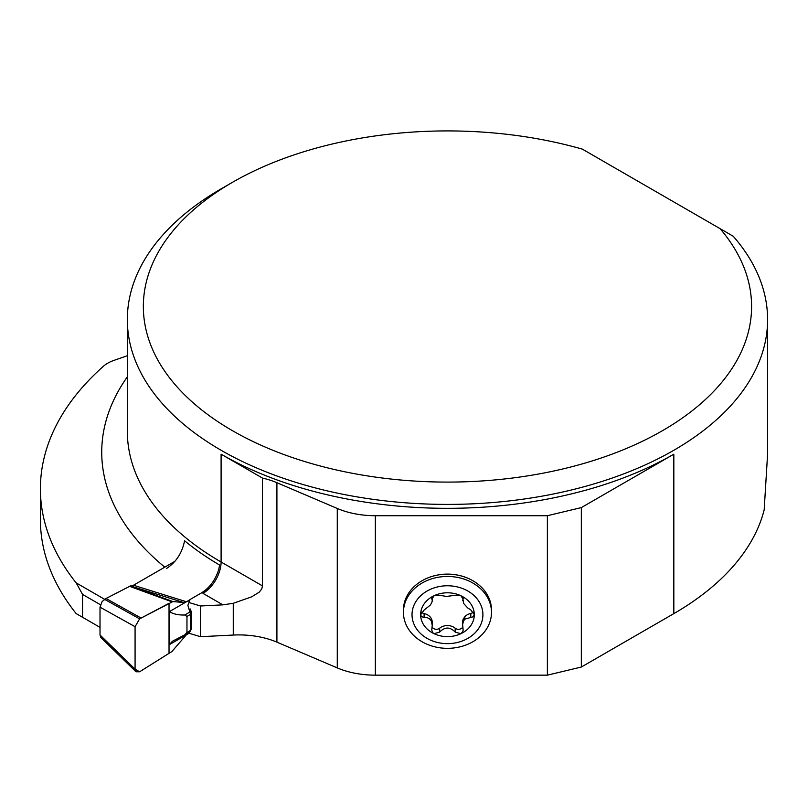 <?xml version="1.0" encoding="UTF-8"?>
<svg xmlns="http://www.w3.org/2000/svg" width="808" height="808" viewBox="0 0 808 808"><rect width="100%" height="100%" fill="white"/><g stroke="black" fill="none" stroke-linecap="round" stroke-linejoin="round"><path stroke-width="1.21" d="M184.971 634.704L189.9 631.856L190.607 630.371L190.607 614.322L186.961 616.423L184.759 614.999C178.588 615.201 173.457 614.09 169.347 611.646L186.476 601.758L133.472 585.245L174.902 561.328M186.476 601.758L190.456 599.395A5.535 3.192 180 0 1 191.233 598.829L209.343 588.375M186.961 616.423L186.961 632.472L184.759 634.825L172.478 641.219L169.347 644.653L189.254 633.159M133.472 585.245L130.341 585.982L172.912 601.566L183.648 602.515L130.643 586.002M186.355 601.829L183.648 602.515M186.355 634.825L171.882 651.561L139.612 671.781L135.976 671.771L100.909 637.573L100.01 634.977L100.01 607.161L102.141 601.495L106.02 598.496L130.341 585.982M100.01 607.161L135.077 626.695L139.612 618.857L172.912 601.566M171.882 601.808L129.31 586.224M141.087 618.039L106.02 598.496M135.077 626.695L135.077 669.165L100.01 634.977M135.077 669.165L135.976 671.771M184.759 614.999L189.87 612.04L187.9 605.344L190.001 599.728M191.264 612.999L190.607 614.322L189.87 612.04M189.9 612.03L191.173 611.393L191.547 613.434L191.536 628.654L189.941 631.836L184.759 634.825M169.347 644.653L169.347 611.646M188.688 608.899L190.132 609.272M191.264 627.675L190.607 630.371L186.961 632.472M100.434 604.727L82.547 594.405L76.164 582.881L104.585 599.284M127.341 355.732L113.837 360.429A32.017 18.483 180 0 0 103.545 366.165A388.961 224.563 0 0 0 40.4 488.82L40.4 519.524A388.961 224.563 180 0 0 76.164 613.595L82.547 617.272L82.547 594.405M82.547 617.272L100.01 627.361M166.478 568.529C176.124 562.216 182.154 552.955 184.578 540.754A320.513 185.042 180 0 0 219.635 565.055L218.716 569.499C215.473 579.861 209.838 587.598 201.808 592.678M40.4 488.82A388.961 224.563 0 0 0 76.164 582.881M720.049 228.634A304.121 175.588 180 0 1 611.111 454.5A304.121 175.588 180 0 1 210.373 416.474A304.121 175.588 180 0 1 232.421 182.345A304.121 175.588 180 0 1 582.356 149.137L733.199 236.229A320.13 184.83 180 0 1 767.6 319.574L767.6 453.955L764.166 509.929A320.13 184.83 180 0 1 673.832 613.625L581.336 667.034L581.336 507.596L673.832 454.187A320.13 184.83 180 0 1 221.099 454.187L262.469 478.073L262.469 585.891L261.772 588.931L259.156 592.214L251.601 596.86L233.27 603.293L222.887 604.859L200.495 605.99L189.385 602.647A5.606 3.232 180 0 1 188.971 601.425M262.469 478.073A64.024 36.966 180 0 1 276.912 482.699L276.912 642.148L337.279 667.913A64.024 36.966 0 0 0 375.346 675.155L547.38 675.155L581.336 667.034M276.912 642.148A64.024 36.966 0 0 0 233.27 635.048L200.495 636.694L189.385 633.361L189.385 632.159M188.991 632.381A5.606 3.232 0 0 0 189.385 633.361M200.495 605.99L200.495 636.694M767.6 319.574A320.13 184.83 180 0 1 447.47 504.404A320.13 184.83 180 0 1 127.341 319.574A320.13 184.83 180 0 1 221.099 188.88L232.421 182.345M276.912 482.699L337.279 508.474A64.024 36.966 180 0 0 375.346 515.716L547.38 515.716L547.38 675.155M424.341 579.508A43.733 35.703 0 0 1 424.412 579.467A43.733 35.703 0 0 1 470.519 579.467A43.733 35.703 0 0 1 470.599 579.508M581.336 507.596L547.38 515.716M491.486 612.393L491.486 610.08A44.016 35.936 180 0 0 470.67 579.548A44.016 35.936 180 0 0 424.261 579.548A44.016 35.936 180 0 0 403.455 610.08L403.455 612.393A44.016 35.936 180 0 0 447.47 648.339A44.016 35.936 180 0 0 491.486 612.393A44.016 35.936 180 0 0 447.47 576.457A44.016 35.936 180 0 0 403.455 612.393M432.24 625.321L432.24 622.2A10.979 8.969 180 0 0 424.099 613.545L424.099 617.433L427.291 617.686L429.573 618.837L431.27 620.948L432.24 625.321L431.724 629.947L432.684 632.614L434.048 633.684L439.683 632.078C444.844 626.735 450.016 626.745 455.187 632.088L460.823 633.714A26.836 21.907 180 0 0 474.306 614.646L473.246 616.777L464.822 619.12A19.311 15.766 -0 0 1 463.489 621.009L463.489 618.615A10.979 8.969 180 0 0 462.61 622.12L462.61 625.402M462.752 627.079A4.676 3.818 180 0 1 455.187 628.2A10.979 8.969 180 0 0 439.683 628.18L439.683 632.078M462.711 597.082A10.979 8.969 180 0 0 462.701 597.415L463.671 603.505L467.65 607.879L470.842 609.959L474.306 614.646A26.836 21.907 180 0 0 460.883 595.728L455.257 595.324L446.38 596.415L439.744 595.304L434.118 595.698A26.836 21.907 180 0 0 420.635 614.767L424.129 610.04L430.119 605.273A19.311 15.766 -0 0 1 431.452 603.394L432.31 600.92L431.765 598.375M462.701 600.536L463.065 599.001L460.883 595.728A26.836 21.907 180 0 0 434.118 595.698L431.937 598.991L431.937 597.617M424.099 617.433L421.412 616.645L420.635 614.767A26.836 21.907 180 0 0 434.048 633.684A26.836 21.907 -0 0 0 460.823 633.714L462.691 631.866L463.156 630.159L462.631 624.584L463.489 621.009M421.594 612.171A4.676 3.818 180 0 0 424.099 613.545M432.118 627.038A4.676 3.818 180 0 0 439.683 628.18M463.226 598.405L463.065 597.668M464.822 619.12L464.822 616.726A10.979 8.969 180 0 1 470.811 613.444A4.676 3.818 180 0 0 473.347 612.07M432.32 600.778L432.32 597.496A10.979 8.969 180 0 0 432.31 597.021M464.822 616.726A19.311 15.766 0 0 1 463.489 618.615M447.47 643.643A35.441 28.936 180 0 0 478.154 600.233A35.441 28.936 180 0 0 416.776 600.233A35.441 28.936 180 0 0 447.47 643.643M139.612 618.857L169.034 603.313L169.034 653.349L139.612 671.781L135.077 669.165L135.077 626.695L139.612 618.857L104.545 599.314M164.802 567.165A345.743 199.616 180 0 1 127.341 376.831M127.341 319.574L127.341 431.31A320.13 184.83 0 0 0 221.099 562.004A25.614 14.786 -60 0 1 202.99 593.365L222.887 604.859M233.27 635.048L233.27 603.293M673.832 454.187L673.832 613.625M262.469 585.891L221.099 562.004L221.099 454.187M337.279 667.913L337.279 508.474M375.346 515.716L375.346 675.155M455.187 628.2L455.187 632.088M470.811 613.444L470.811 617.322M190.244 608.969L191.173 611.393"/></g></svg>
